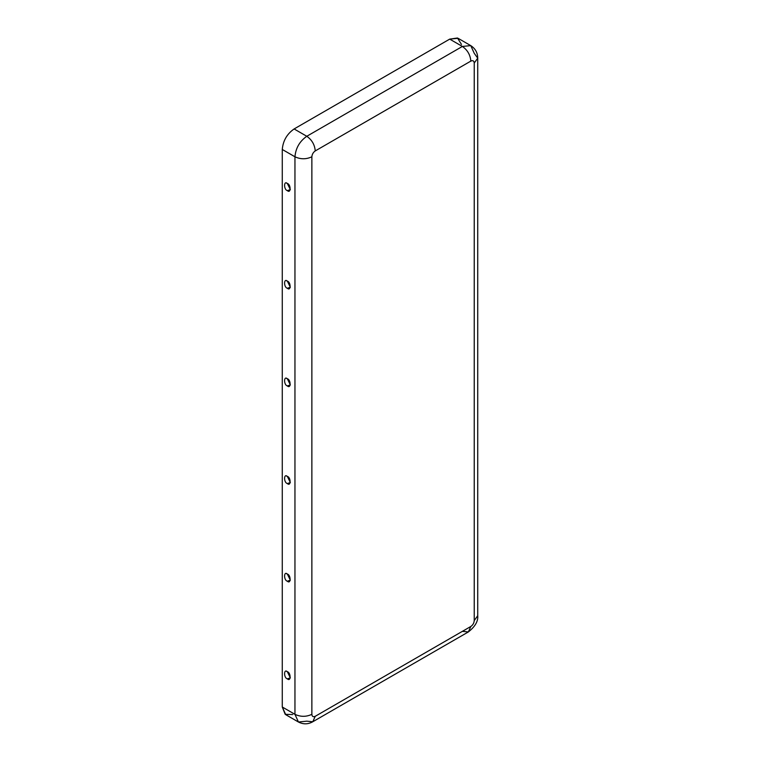 <?xml version="1.0" encoding="UTF-8"?>
<svg xmlns="http://www.w3.org/2000/svg" width="760" height="760" viewBox="0 0 760 760"><rect width="100%" height="100%" fill="white"/><g stroke="black" fill="none" stroke-linecap="round" stroke-linejoin="round"><path stroke-width="1.14" d="M287.346 378.774C291.004 379.63 291.004 389.291 287.346 385.909C283.68 385.054 283.68 375.392 287.346 378.774C283.68 375.392 283.68 385.054 287.346 385.909L290.339 384.921L287.346 378.774L286.606 378.461M287.346 281.133C291.004 281.979 291.004 291.64 287.346 288.258C283.68 287.413 283.68 277.751 287.346 281.133C283.68 277.751 283.68 287.413 287.346 288.258L290.339 287.28L287.346 281.133L286.606 280.81M287.346 183.493C291.004 184.338 291.004 194 287.346 190.618C283.68 189.772 283.68 180.111 287.346 183.493C283.68 180.111 283.68 189.772 287.346 190.618L290.339 189.63L287.346 183.493L286.606 183.169M287.346 476.425C291.004 477.27 291.004 486.932 287.346 483.55C283.68 482.704 283.68 473.043 287.346 476.425C283.68 473.043 283.68 482.704 287.346 483.55L290.339 482.572L287.346 476.425L286.606 476.102M287.346 574.066C291.004 574.921 291.004 584.582 287.346 581.2C283.68 580.346 283.68 570.684 287.346 574.066C283.68 570.684 283.68 580.346 287.346 581.2L290.339 580.212L287.346 574.066L286.606 573.743M287.346 671.716C291.004 672.562 291.004 682.223 287.346 678.841C283.68 677.996 283.68 668.334 287.346 671.716C283.68 668.334 283.68 677.996 287.346 678.841L290.339 677.853L287.346 671.716L286.606 671.394M470.763 45.619C475.342 48.583 477.669 52.763 477.726 58.168L474.23 63.042C474.012 60.819 472.881 60.163 470.849 61.094C470.307 54.891 467.485 50.008 462.384 46.445L470.763 45.619L458.071 38.294L449.702 39.121L462.384 46.445L306.793 136.277C311.894 139.84 314.716 144.723 315.248 150.927L470.849 61.094C470.307 54.891 467.485 50.008 462.384 46.445L449.702 39.121L294.11 128.953L306.793 136.277L462.384 46.445L470.763 45.619L474.23 53.285L477.726 58.168L474.23 63.042L474.23 620.597L477.726 615.714L474.23 620.597C474.012 623.077 472.881 625.033 470.849 626.458L468.369 631.931L470.849 626.458L315.248 716.29C313.205 717.221 312.084 716.566 311.866 714.333C312.084 716.566 313.205 717.221 315.248 716.29L470.849 626.458C472.881 625.033 474.012 623.077 474.23 620.597L474.23 63.042C474.012 60.819 472.881 60.163 470.849 61.094L315.248 150.927C313.205 152.351 312.084 154.309 311.866 156.788L311.866 714.333C306.233 716.965 300.589 716.965 294.956 714.333L282.273 707.009L282.273 149.464C283.024 140.78 286.966 133.95 294.11 128.953L449.702 39.121L457.491 38L461.462 44.393M292.714 714.561L285.19 714.314L282.273 707.009L285.741 714.675L298.423 722L294.956 714.333L298.423 722C303.278 724.489 308.066 724.413 312.769 721.762L306.793 721.173L298.423 722M315.248 716.29L312.769 721.762L315.248 716.29M282.273 149.464L282.273 707.009L294.956 714.333L294.956 156.788L282.273 149.464L294.956 156.788L294.956 714.333C300.589 716.965 306.233 716.965 311.866 714.333L311.866 156.788C306.233 159.419 300.589 159.419 294.956 156.788C295.706 148.105 299.659 141.274 306.793 136.277L294.11 128.953C286.966 133.95 283.024 140.78 282.273 149.464M306.793 136.277C299.659 141.274 295.706 148.105 294.956 156.788C300.589 159.419 306.233 159.419 311.866 156.788C312.084 154.309 313.205 152.351 315.248 150.927C314.716 144.723 311.894 139.84 306.793 136.277M477.726 58.168L477.726 615.714C478.287 621.158 475.161 626.563 468.369 631.931L462.384 631.341M468.369 631.931L312.769 721.762"/></g></svg>
